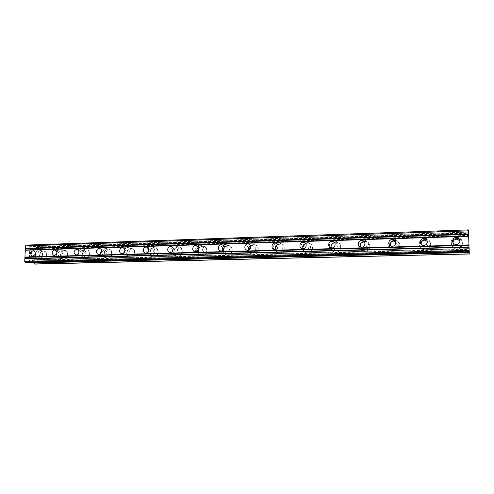 <?xml version="1.0" encoding="UTF-8"?>
<svg xmlns="http://www.w3.org/2000/svg" width="494" height="494" viewBox="0 0 494 494"><rect width="100%" height="100%" fill="white"/><g stroke="black" fill="none" stroke-linecap="round" stroke-linejoin="round"><path stroke-width="0.37" stroke-dasharray="2.47 1.85" d="M459.957 241.177C460.717 243.875 459.636 245.512 456.722 246.08L455.548 245.932C453.943 245.37 453.091 244.289 452.986 242.684M456.789 238.577C450.658 238.491 449.342 247.506 455.283 248.908L457.049 249.13C463.1 249.254 464.558 240.387 458.753 238.849L456.789 238.577C450.658 238.491 449.342 247.506 455.283 248.908L457.049 249.13C463.1 249.254 464.558 240.387 458.753 238.849L456.789 238.577M427.279 241.251C428.922 244.147 428.07 246.049 424.716 246.938L423.679 246.821L421.221 244.431M425.217 239.541C419.184 239.454 417.967 248.519 423.858 249.76L425.42 249.939C431.392 250.063 432.725 241.115 426.952 239.751L425.217 239.541C419.184 239.454 417.967 248.519 423.864 249.766L425.42 249.939C431.392 250.063 432.725 241.115 426.952 239.757L425.217 239.541M395.478 241.609C397.936 244.468 397.33 246.525 393.656 247.778L392.742 247.679L390.47 245.833M394.57 240.473C388.636 240.387 387.506 249.476 393.329 250.582L394.712 250.724C400.591 250.841 401.832 241.862 396.114 240.646L394.57 240.473C388.636 240.387 387.512 249.476 393.329 250.582L394.712 250.724C400.591 250.841 401.832 241.862 396.114 240.646L394.57 240.473M364.64 242.196C367.764 244.857 367.382 246.988 363.51 248.593L362.689 248.513L360.564 246.963M364.807 241.381C358.977 241.294 357.922 250.378 363.652 251.366L364.887 251.483C370.667 251.6 371.828 242.61 366.184 241.523L364.807 241.381C358.984 241.294 357.922 250.384 363.652 251.366L364.893 251.483C370.667 251.607 371.828 242.61 366.184 241.523L364.807 241.381M334.771 242.937L335 242.974C338.618 243.598 337.915 249.451 334.222 249.377L331.455 247.908M335.889 242.264C330.171 242.177 329.165 251.242 334.802 252.125L335.914 252.224C341.589 252.341 342.688 243.357 337.13 242.381L335.889 242.264C330.177 242.177 329.171 251.242 334.802 252.125L335.92 252.224C341.589 252.341 342.688 243.357 337.13 242.381L335.889 242.264M305.823 243.758L306.502 243.82C310.059 244.382 309.386 250.217 305.767 250.149L303.106 248.723M307.774 243.116C302.18 243.036 301.217 252.064 306.743 252.86L307.756 252.94C313.313 253.058 314.363 244.098 308.904 243.215L307.774 243.116M307.781 243.116C302.18 243.036 301.217 252.064 306.743 252.86L307.756 252.94C313.32 253.058 314.363 244.098 308.904 243.221L307.781 243.116M277.739 244.635L278.814 244.647C282.302 245.154 281.654 250.964 278.11 250.89L275.504 249.445C275.88 251.625 277.122 252.971 279.227 253.471L280.147 253.539C285.6 253.657 286.613 244.721 281.24 243.925L277.733 244.635M280.444 243.95C274.96 243.869 274.028 252.854 279.45 253.57L280.37 253.638C285.822 253.755 286.829 244.826 281.463 244.036L280.444 243.95C274.967 243.869 274.028 252.854 279.456 253.57L280.376 253.644C285.822 253.755 286.829 244.826 281.469 244.036L280.444 243.95M250.477 245.549L251.891 245.45C255.312 245.907 254.682 251.687 251.218 251.619L248.63 250.094M253.854 244.758C248.488 244.678 247.58 253.613 252.897 254.262L253.737 254.317C259.072 254.435 260.048 245.549 254.787 244.833L253.854 244.758M253.854 244.765C248.488 244.678 247.58 253.613 252.897 254.262L253.737 254.324C259.072 254.435 260.048 245.555 254.787 244.833L253.854 244.765M223.98 246.494L225.709 246.234C229.055 246.648 228.444 252.391 225.054 252.323L222.473 250.668M227.975 245.549C222.726 245.469 221.837 254.342 227.042 254.929L227.814 254.984C233.038 255.095 233.989 246.265 228.833 245.611L227.975 245.549C222.732 245.469 221.843 254.342 227.049 254.929L227.82 254.984C233.038 255.095 233.989 246.265 228.833 245.611L227.975 245.549M198.218 247.469L200.224 246.994C203.509 247.371 202.911 253.076 199.588 253.008L197.007 251.168M202.787 246.321C197.649 246.234 196.779 255.046 201.873 255.583L202.583 255.626C207.696 255.738 208.629 246.963 203.577 246.37L202.787 246.321C197.656 246.234 196.779 255.046 201.879 255.583L202.589 255.626C207.696 255.738 208.629 246.969 203.577 246.37L202.787 246.321M173.141 248.494L175.426 247.741C178.637 248.081 178.05 253.749 174.802 253.675L172.221 251.588M178.254 247.068C173.233 246.981 172.369 255.725 177.358 256.213L178.013 256.25C183.015 256.367 183.929 247.655 178.982 247.111L178.254 247.068C173.233 246.981 172.375 255.725 177.358 256.213L178.019 256.256C183.015 256.367 183.935 247.655 178.989 247.111L178.254 247.068M148.719 249.612L151.275 248.463C154.418 248.778 153.838 254.398 150.664 254.33L150.262 254.305C149.021 254.046 148.299 253.237 148.089 251.872M154.356 247.797C149.447 247.71 148.589 256.386 153.473 256.831L154.079 256.861C158.969 256.979 159.877 248.328 155.03 247.834L154.356 247.797C149.447 247.71 148.595 256.386 153.473 256.831L154.085 256.861C158.975 256.979 159.877 248.328 155.036 247.834L154.356 247.797M124.84 251.1L127.748 249.167C130.638 251.279 130.435 253.206 127.143 254.966L126.773 254.941C125.26 254.564 124.562 253.502 124.673 251.749M131.064 248.507C126.266 248.42 125.414 257.022 130.194 257.43L130.756 257.46C135.541 257.572 136.437 248.995 131.694 248.538L131.064 248.507C126.266 248.42 125.42 257.022 130.194 257.43L130.756 257.46C135.541 257.572 136.437 248.995 131.694 248.544L131.071 248.507M104.228 255.583L103.876 255.565C101.035 253.502 101.227 251.594 104.45 249.841L104.821 249.859C107.649 251.928 107.445 253.836 104.228 255.583M108.359 249.198C103.666 249.112 102.82 257.64 107.494 258.01L108.019 258.041C112.7 258.152 113.589 249.643 108.946 249.229L108.359 249.198C103.672 249.112 102.826 257.64 107.494 258.016L108.025 258.041C112.706 258.152 113.595 249.643 108.952 249.229L108.365 249.198M81.88 256.182L81.559 256.17C78.781 254.144 78.972 252.255 82.128 250.514L82.473 250.532C85.234 252.57 85.036 254.453 81.88 256.182M86.222 249.871C81.633 249.785 80.788 258.238 85.357 258.584L85.851 258.603C90.427 258.714 91.316 250.279 86.771 249.896L86.222 249.871C81.633 249.785 80.788 258.238 85.363 258.584L85.851 258.603C90.433 258.714 91.316 250.279 86.771 249.902L86.228 249.871M60.095 256.769L59.793 256.757C57.082 254.762 57.267 252.897 60.361 251.168L60.688 251.187C63.38 253.187 63.183 255.052 60.095 256.769M64.628 250.526C60.138 250.446 59.292 258.825 63.763 259.134L64.226 259.159C68.703 259.264 69.586 250.903 65.14 250.557L64.628 250.526C60.138 250.446 59.292 258.825 63.769 259.134L64.226 259.159C68.709 259.27 69.592 250.903 65.14 250.557L64.634 250.532M38.841 257.343L38.557 257.331C35.908 255.367 36.099 253.527 39.125 251.81L39.427 251.823C42.064 253.799 41.867 255.639 38.841 257.343M43.558 251.168C39.162 251.088 38.316 259.387 42.694 259.677L43.126 259.696C47.51 259.807 48.387 251.514 44.034 251.193L43.558 251.168C39.168 251.088 38.322 259.393 42.7 259.677L43.126 259.696C47.51 259.807 48.393 251.514 44.04 251.193L43.558 251.174M38.76 258.881L38.328 258.862C33.919 258.578 34.778 250.192 39.205 250.273L39.687 250.297C44.071 250.619 43.176 258.992 38.76 258.881M42.694 259.616L42.262 259.597C37.884 259.307 38.73 250.995 43.126 251.082L43.602 251.106C47.961 251.427 47.078 259.727 42.694 259.616M60.021 258.331L59.558 258.306C55.05 257.992 55.908 249.532 60.435 249.612L60.947 249.637C65.43 249.989 64.535 258.436 60.021 258.331M63.806 259.072L63.349 259.054C58.872 258.739 59.718 250.353 64.214 250.439L64.726 250.464C69.172 250.81 68.289 259.183 63.806 259.072M81.813 257.763L81.319 257.738C76.712 257.393 77.57 248.859 82.195 248.939L82.745 248.964C87.327 249.347 86.431 257.868 81.813 257.763M85.45 258.523L84.956 258.498C80.38 258.158 81.232 249.692 85.826 249.779L86.37 249.81C90.921 250.186 90.032 258.634 85.45 258.523M104.16 257.176L103.635 257.152C98.924 256.775 99.782 248.161 104.512 248.247L105.105 248.278C109.785 248.692 108.884 257.288 104.16 257.176M107.636 257.954L107.112 257.93C102.437 257.553 103.283 249.019 107.982 249.1L108.569 249.137C113.212 249.55 112.323 258.066 107.636 257.954M127.088 256.577L126.52 256.553C121.703 256.139 122.568 247.451 127.403 247.531L128.039 247.568C132.824 248.025 131.91 256.689 127.088 256.577M130.391 257.374L129.829 257.343C125.044 256.936 125.896 248.321 130.7 248.408L131.33 248.445C136.078 248.896 135.183 257.485 130.391 257.374M150.608 255.966L149.997 255.935C145.075 255.484 145.946 246.722 150.892 246.802L151.578 246.846C156.462 247.34 155.548 256.077 150.608 255.966M153.733 256.775L153.128 256.738C148.243 256.293 149.095 247.611 154.011 247.698L154.69 247.735C159.537 248.229 158.63 256.886 153.733 256.775M174.759 255.336L174.098 255.299C169.065 254.805 169.942 245.969 175.006 246.055L175.741 246.098C180.736 246.642 179.804 255.447 174.759 255.336M177.692 256.164L177.037 256.12C172.042 255.633 172.906 246.883 177.933 246.963L178.661 247.012C183.614 247.556 182.7 256.275 177.692 256.164M199.551 254.694L198.835 254.645C193.691 254.107 194.58 245.203 199.761 245.283L200.558 245.339C205.658 245.938 204.714 254.805 199.551 254.694M202.287 255.534L201.577 255.491C196.47 254.953 197.347 246.129 202.484 246.216L203.275 246.271C208.332 246.864 207.4 255.645 202.287 255.534M225.023 254.027L224.245 253.978C218.99 253.385 219.892 244.413 225.19 244.493L226.054 244.555C231.26 245.215 230.297 254.144 225.023 254.027M224.202 247.296L227.697 245.444L228.561 245.506C233.718 246.16 232.767 255.003 227.536 254.885L226.771 254.836C224.449 254.268 223.245 252.718 223.158 250.192M249.217 244.264L252.261 243.752C257.572 244.474 256.584 253.459 251.193 253.348L250.347 253.286C245.938 251.032 245.543 248.037 249.155 244.302M250.619 245.876L253.601 244.654L254.54 244.728C259.801 245.444 258.825 254.342 253.484 254.225L252.644 254.163C250.477 253.65 249.254 252.249 248.964 249.952M276.257 243.32L279.209 242.931C284.624 243.727 283.605 252.761 278.097 252.644L277.171 252.576C272.799 252.014 272.058 245.222 276.152 243.369M304.051 242.369L306.928 242.091C312.449 242.974 311.387 252.039 305.767 251.921L304.742 251.841C300.148 251.199 299.574 244.073 303.971 242.4M304.866 243.925L307.583 243.005L308.707 243.104C314.172 243.987 313.122 252.959 307.558 252.842L306.546 252.761C304.063 252.088 302.791 250.446 302.729 247.834M334.228 251.18L333.104 251.082C327.405 250.192 328.43 241.023 334.203 241.103L335.457 241.226C341.076 242.208 339.958 251.298 334.228 251.18M334.364 242.375L336.964 242.264C342.527 243.239 341.428 252.236 335.747 252.119L334.629 252.02C331.486 250.971 330.288 248.815 331.048 245.555M332.425 243.486L334.197 242.431M363.522 250.421L362.269 250.304C356.477 249.309 357.551 240.115 363.442 240.195L364.838 240.337C370.543 241.436 369.364 250.538 363.522 250.421M363.985 241.325L366.054 241.405C371.704 242.492 370.537 251.495 364.751 251.378L363.516 251.261C358.397 250.396 358.422 242.468 363.535 241.424M393.681 249.631L392.285 249.489C386.401 248.377 387.537 239.176 393.545 239.263L395.101 239.436C400.887 240.658 399.627 249.754 393.681 249.631M394.595 240.35L396.009 240.529C401.739 241.739 400.492 250.736 394.607 250.612L393.224 250.47C387.734 249.439 388.278 240.949 393.854 240.405M424.754 248.822L423.173 248.643C417.214 247.389 418.443 238.213 424.55 238.299L426.303 238.516C432.145 239.893 430.793 248.945 424.754 248.822M425.353 249.828L423.79 249.649C417.893 248.408 419.11 239.331 425.155 239.417L426.884 239.633C432.67 240.998 431.33 249.952 425.353 249.828M456.765 247.988L454.98 247.766C448.96 246.345 450.3 237.225 456.499 237.305L458.488 237.577C464.366 239.127 462.89 248.105 456.765 247.988M459.259 238.917C464.588 240.899 462.767 249.137 457.024 249.019L455.252 248.797C449.305 247.389 450.627 238.367 456.759 238.448L458.722 238.719M31.165 257.115L30.35 256.966L31.171 257.115L31.264 255.392L31.171 257.115M30.35 256.966L30.4 256.022L30.35 256.966M30.264 255.997L30.208 256.936L30.264 255.997M29.387 256.787L29.479 255.052L29.393 256.787M31.394 255.417L31.295 257.368L29.245 256.985L31.289 257.368L31.394 255.417M29.344 255.028L29.239 256.985L29.35 255.028M31.499 253.422L31.53 252.774L31.505 253.422M31.53 252.774L31.449 252.434L31.536 252.774M30.764 252.125L30.35 252.527L30.77 252.125M30.35 252.527L29.566 253.428L30.356 252.527M29.566 253.428L29.665 251.588L29.572 253.428M31.073 253.768L31.369 253.379L31.073 253.768M31.363 253.379L31.4 252.767L31.363 253.379M31.394 252.767L31.153 252.273L31.394 252.767M30.776 252.354L30.375 252.743L30.776 252.354M29.529 251.563L29.405 253.879L30.375 252.743L29.412 253.879L29.535 251.563M26.157 245.092L28.331 245.555L468.485 230.562M34.926 264.105L35.994 247.475L35.315 247.093L32.888 249.896L30.572 249.427L28.331 245.555M469.232 252.564L33.833 262.876L469.232 252.508M33.586 262.666L32.32 260.27L29.998 259.85L28.393 261.925L469.065 251.156M27.442 262.814L28.393 261.925M468.744 238.726L468.8 239.405M468.905 243.443L468.93 244.302L468.899 243.443M468.886 244.098L468.942 244.654M35.994 247.475L468.738 233.292M35.142 263.845L469.294 253.768M28.417 245.635L468.491 230.673M28.862 246.716L468.54 232.05L29.103 246.716M29.029 246.759L468.54 232.112L29.035 246.753M29.195 246.79L468.553 232.155L28.967 246.802M30.443 249.309L468.67 235.372M30.572 249.427L468.676 235.521M32.863 249.896L468.75 236.2L32.888 249.896M32.999 249.834L468.738 236.126M34.456 247.889L468.608 233.755M468.72 233.804L34.617 247.932L468.72 233.798M34.778 247.951L468.726 233.841M35.315 247.093L468.571 232.791M35.401 247.049L468.571 232.736L35.389 247.049M35.778 247.13L468.72 232.847M35.858 247.198L468.726 232.94M34.981 264.068L469.3 254.046M32.443 260.381L469.041 249.347M32.32 260.27L469.041 249.198M30.017 259.85L469.028 248.599L29.998 259.85M29.881 259.918L469.028 248.68M28.232 261.894L469.059 251.119L28.226 261.888M28.059 261.869L469.053 251.082M27.503 262.765L469.072 252.187M455.135 244.326L455.548 245.932M422.747 245.259L423.679 246.821M391.316 246.154L392.742 247.679M360.799 247.019L362.689 248.513M331.159 247.858L333.487 249.316M302.365 248.667L305.101 250.094M274.38 249.458L277.505 250.847M247.173 250.217L250.662 251.576M220.713 250.958L224.542 252.292M194.969 251.674L199.119 252.977M169.911 252.378L174.37 253.65M145.514 253.058L150.262 254.305M121.752 253.718L126.773 254.941M98.602 254.361L103.876 255.565M76.039 254.99L81.559 256.17M54.044 255.602L59.793 256.757M32.592 256.201L38.557 257.331M38.328 258.862L42.262 259.597M59.558 258.306L63.349 259.054M81.319 257.738L84.956 258.498M103.635 257.152L107.112 257.93M126.52 256.553L129.829 257.343M149.997 255.935L153.128 256.738M174.098 255.299L177.037 256.12M198.835 254.645L201.577 255.491M224.245 253.978L226.771 254.836M250.347 253.286L252.644 254.163M277.171 252.576L279.227 253.471M304.742 251.841L306.546 252.761M333.104 251.082L334.629 252.02M362.269 250.304L363.516 251.261M392.285 249.489L393.224 250.47M423.173 248.643L423.79 249.649M454.98 247.766L455.252 248.797M458.488 237.577L458.636 238.293M426.303 238.516L426.884 239.633M395.101 239.436L396.009 240.529M364.838 240.337L366.054 241.405M335.457 241.226L336.964 242.264M306.928 242.091L308.707 243.104M279.209 242.931L281.24 243.925M252.261 243.752L254.54 244.728M226.054 244.555L228.561 245.506M200.558 245.339L203.275 246.271M175.741 246.098L178.661 247.012M151.578 246.846L154.69 247.735M128.039 247.568L131.33 248.445M105.105 248.278L108.569 249.137M82.745 248.964L86.37 249.81M60.947 249.637L64.726 250.464M39.687 250.297L43.602 251.106M33.777 250.68L39.427 251.823M55.291 250.026L60.688 251.187M77.354 249.365L82.473 250.532M99.998 248.686L104.821 249.859M123.247 247.994L127.748 249.167M147.126 247.29L151.275 248.463M171.659 246.586L175.426 247.741M196.884 245.87L200.224 246.994M222.837 245.16L225.709 246.234M249.544 244.468L251.891 245.45M277.06 243.808L278.814 244.647M305.416 243.215L306.502 243.82M334.654 242.739L335 242.974M34.524 247.852L468.608 233.705M34.71 248L468.726 233.897M33.907 262.833L469.232 252.459M28.319 261.968L469.059 251.205M28.133 261.82L469.053 251.014"/><path stroke-width="0.74" d="M456.326 244.474L455.135 244.326C451.22 243.388 452.109 237.441 456.153 237.497L457.432 237.663C461.291 238.664 460.34 244.549 456.326 244.474M452.986 242.684C453.189 240.627 454.375 239.473 456.549 239.207L457.802 239.38L459.957 241.177M423.796 245.376L422.747 245.259C418.869 244.425 419.684 238.448 423.667 238.503L424.791 238.639C428.625 239.516 427.755 245.45 423.796 245.376M421.221 244.431C420.937 242.004 422.061 240.59 424.587 240.177L427.279 241.251M392.248 246.253L391.316 246.154C387.481 245.419 388.247 239.423 392.156 239.479L393.156 239.59C396.948 240.374 396.139 246.321 392.248 246.253M390.47 245.833C389.803 243.227 390.84 241.652 393.57 241.109L395.478 241.609M361.633 247.099L360.799 247.019C357.026 246.364 357.742 240.368 361.583 240.424L362.473 240.516C366.208 241.214 365.449 247.173 361.633 247.099M360.564 246.963C359.681 244.295 360.645 242.647 363.454 242.017L364.64 242.196M331.912 247.926L331.159 247.858C327.454 247.272 328.133 241.288 331.894 241.344L332.703 241.418C336.371 242.048 335.654 247.994 331.912 247.926M331.455 247.908C330.48 245.234 331.4 243.567 334.21 242.9L334.771 242.937M303.044 248.723L302.365 248.667C298.728 248.136 299.383 242.184 303.063 242.239L303.791 242.301C307.398 242.869 306.712 248.791 303.044 248.723M303.106 248.723C302.143 246.08 303.038 244.425 305.786 243.758L305.823 243.758M274.997 249.501L274.38 249.458C270.817 248.976 271.447 243.054 275.053 243.11L275.714 243.159C279.252 243.672 278.591 249.569 274.997 249.501M277.733 244.635C276.097 245.827 275.349 247.426 275.504 249.439C274.627 247.093 275.368 245.487 277.739 244.635M247.741 250.254L247.173 250.217C243.684 249.785 244.295 243.894 247.821 243.95L248.426 243.999C251.891 244.456 251.255 250.328 247.741 250.254M248.63 250.094C247.889 248.025 248.501 246.512 250.477 245.549M221.232 250.989L220.713 250.958C217.298 250.563 217.897 244.715 221.343 244.771L221.899 244.814C225.289 245.228 224.665 251.057 221.232 250.989M222.473 250.668C221.892 248.883 222.393 247.494 223.98 246.494M195.445 251.705L194.969 251.674C191.623 251.323 192.215 245.518 195.581 245.574L196.093 245.604C199.415 245.987 198.804 251.773 195.445 251.705M197.007 251.168C196.6 249.674 197.001 248.439 198.218 247.469M170.35 252.403L169.911 252.378C166.639 252.051 167.219 246.296 170.516 246.345L170.986 246.376C174.24 246.722 173.635 252.471 170.35 252.403M172.221 251.588L173.141 248.494M145.921 253.076L145.514 253.058C142.315 252.761 142.89 247.049 146.107 247.105L146.545 247.13C149.725 247.445 149.132 253.144 145.921 253.076M148.089 251.872L148.719 249.612M122.129 253.737L121.752 253.718C118.622 253.447 119.196 247.784 122.339 247.84L122.747 247.864C125.859 248.155 125.266 253.805 122.129 253.737M124.673 251.749L124.84 251.1M98.954 254.379L98.602 254.361C95.546 254.114 96.114 248.507 99.189 248.556L99.566 248.581C102.61 248.84 102.023 254.447 98.954 254.379M76.366 255.009L76.039 254.99C73.236 252.94 73.433 251.026 76.626 249.26L76.978 249.279C79.762 251.341 79.559 253.249 76.366 255.009M54.352 255.614L54.044 255.602C51.308 253.583 51.5 251.699 54.624 249.939L54.958 249.958C57.675 251.989 57.477 253.873 54.352 255.614M32.882 256.213L32.592 256.201C29.924 254.212 30.115 252.348 33.178 250.606L33.481 250.619C36.142 252.619 35.939 254.484 32.882 256.213M223.158 250.192L224.202 247.296M248.964 249.952L250.619 245.876M302.729 247.834L304.866 243.925M331.048 245.555L332.425 243.486M363.535 241.424L363.985 241.325M393.854 240.405L394.595 240.35M458.636 238.293L459.259 238.917M27.442 262.814L25.225 262.438L24.7 261.4L25.534 245.901L26.157 245.092L468.417 229.889L469.3 254.095L468.417 229.889M34.901 264.111L469.288 253.996M34 262.913L34.518 264.043M33.586 262.666L469.232 252.52M468.806 239.46L468.868 241.659L468.806 239.46M468.8 239.405L468.744 238.726M468.948 244.592L468.88 243.906M469.072 252.249L27.411 262.814L469.072 252.249M25.509 249.958L468.571 235.996M25.299 250.23L468.578 236.33M25.577 248.723L468.528 234.44M25.404 248.371L468.516 233.995M25.534 245.901L468.429 230.883M25.225 262.438L469.01 251.705M24.7 261.4L468.96 250.39M24.836 258.918L468.874 247.259M25.04 258.64L468.868 246.914M25.108 257.399L468.825 245.351M24.935 257.053L468.812 244.913M34.438 263.963L469.281 253.897M469.232 252.564L33.765 262.919M33.678 262.851L469.226 252.477M54.958 249.958L55.291 250.026M76.978 249.279L77.354 249.365M99.566 248.581L99.998 248.686M122.747 247.864L123.247 247.994M146.545 247.13L147.126 247.29M170.986 246.376L171.659 246.586M196.093 245.604L196.884 245.87M221.899 244.814L222.837 245.16M248.426 243.999L249.544 244.468M275.714 243.159L277.06 243.808M303.791 242.301L305.416 243.215M332.703 241.418L334.654 242.739M362.473 240.516L364.337 242.109M393.156 239.59L394.552 241.22M424.791 238.639L425.692 240.306M457.432 237.663L457.802 239.38"/></g></svg>
